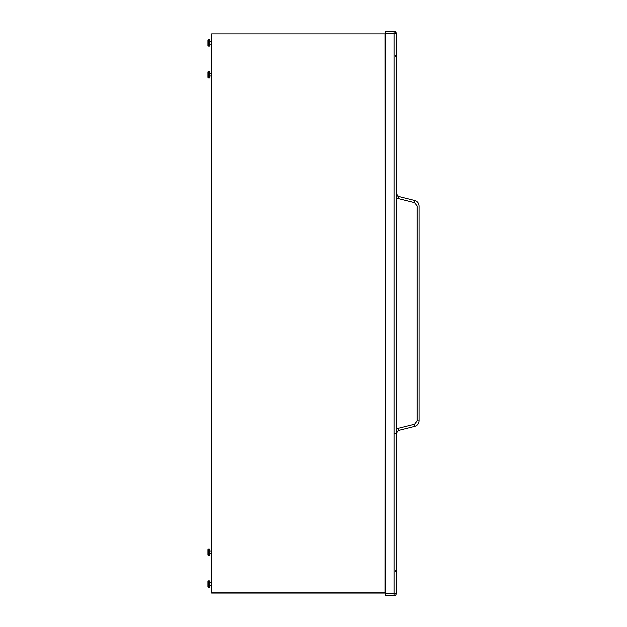 <?xml version="1.0" encoding="UTF-8"?>
<svg xmlns="http://www.w3.org/2000/svg" width="627" height="627" viewBox="0 0 627 627"><rect width="100%" height="100%" fill="white"/><g stroke="black" fill="none" stroke-linecap="round" stroke-linejoin="round"><path stroke-width="0.94" d="M385.362 31.499L394.14 31.499L385.362 31.35L385.362 595.65L394.14 595.65L394.14 31.499A2.194 2.194 -0 0 1 396.335 33.693L396.335 33.544A2.194 2.194 0 0 0 394.14 31.35A2.194 2.194 -0 0 1 396.335 33.544M385.362 33.693L396.335 33.693L396.335 593.456A2.194 2.194 180 0 1 394.14 595.65A2.194 2.194 0 0 0 396.335 593.456L385.362 593.456M396.335 429.26L398.247 428.312L414.557 424.244L417.167 420.897L417.167 205.985L414.557 202.639L398.247 198.571L398.474 196.447L396.335 193.704A2.821 2.821 180 0 0 398.474 196.439L414.776 200.507C417.457 201.353 418.883 203.179 419.055 205.977C418.875 203.187 417.449 201.361 414.776 200.507L398.474 196.447L396.335 193.704M414.557 202.639L414.776 200.507C417.457 201.353 418.883 203.179 419.055 205.977L419.055 420.897C418.875 423.703 417.449 425.529 414.776 426.376C417.449 425.529 418.875 423.703 419.055 420.897L417.167 420.897M414.557 424.244L414.776 426.376L398.474 430.443L414.776 426.376M398.247 428.312L398.474 430.443L396.335 433.179L398.474 430.443M418.82 422.512L417.637 424.644M385.362 595.65L394.14 595.65M396.335 54.565L395.237 56.469M209.669 46.092L208.572 46.092L208.572 39.666L209.669 39.666L209.669 46.1L208.572 46.1A0.627 0.627 180 0 1 207.945 45.473L207.945 42.879M211.393 44.141L209.669 44.141L211.393 44.133M208.572 46.092L207.945 45.465L208.572 46.1A0.627 0.627 180 0 1 207.945 45.465L207.945 40.293A0.627 0.627 0 0 1 208.572 39.666L207.945 40.293M211.393 41.625L209.669 41.625M207.945 581.503L209.669 580.876L209.669 587.303L208.572 587.311A0.627 0.627 180 0 1 207.945 586.684L207.945 586.684A0.627 0.627 180 0 0 208.572 587.303L207.945 586.684L207.945 581.503A0.627 0.627 0 0 1 208.572 580.876L208.572 587.303L207.945 586.676M211.393 585.352L209.669 585.352L211.393 585.344M211.393 582.836L209.669 582.836M208.572 77.873A0.627 0.627 180 0 1 207.945 77.246L207.945 72.074L207.945 77.246L208.572 77.873L208.572 71.447A0.627 0.627 0 0 0 207.945 72.074L209.669 71.447L209.669 77.873L208.572 77.873M211.393 75.914L209.669 75.914M211.393 73.406L209.669 73.406M208.572 555.522A0.627 0.627 180 0 1 207.945 554.895L207.945 549.722L207.945 554.895L208.572 555.522L208.572 549.095A0.627 0.627 0 0 0 207.945 549.722L209.669 549.095L209.669 555.522L208.572 555.522M211.393 551.055L209.669 551.055M211.393 553.563L209.669 553.563M211.393 57.864L211.393 45.332M211.393 569.112L211.393 581.652M385.339 34.164L385.088 593.056L211.393 592.805L211.393 34.164M385.339 590.924L385.088 33.913L211.644 33.913L211.393 592.805M385.088 33.913L211.644 33.913M385.339 592.813L211.393 592.813M395.41 32.424A2.194 1.787 45 0 1 396.099 33.693M398.247 198.571L396.335 197.63M394.767 433.179L396.335 433.179M385.088 593.064L211.644 593.064L385.088 593.064M395.237 570.539L396.335 572.435M414.776 200.507L398.474 196.439M385.362 31.35L394.14 31.35M209.669 587.303L208.572 587.303"/></g></svg>
